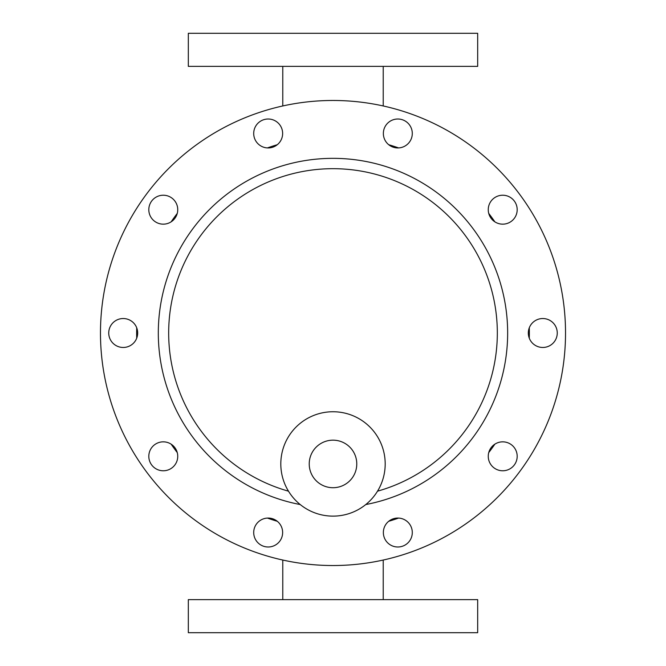 <?xml version="1.0" encoding="UTF-8"?>
<svg xmlns="http://www.w3.org/2000/svg" width="666" height="666" viewBox="0 0 666 666"><rect width="100%" height="100%" fill="white"/><g stroke="black" fill="none" stroke-linecap="round" stroke-linejoin="round"><path stroke-width="1" d="M388.719 144.713A196.353 196.353 0 0 1 398.593 147.927M488.744 213.42A196.353 196.353 0 0 1 494.855 221.828M529.287 327.805A196.353 196.353 0 0 1 529.287 338.195M494.855 444.172A196.353 196.353 0 0 1 488.744 452.58M398.593 518.073A196.353 196.353 0 0 1 388.719 521.287M277.281 521.287A196.353 196.353 0 0 1 267.407 518.073M177.256 452.58A196.353 196.353 0 0 1 171.145 444.172M136.713 338.195A196.353 196.353 0 0 1 136.713 327.805M171.145 221.828A196.353 196.353 0 0 1 177.256 213.42M267.407 147.927A196.353 196.353 0 0 1 277.281 144.713M477.68 66.367L188.32 66.367L188.32 33.3L477.68 33.3L477.68 66.367M333 599.633L477.68 599.633L477.68 632.7L188.32 632.7L188.32 599.633L333 599.633M333 100.474A232.526 232.526 0 0 1 534.373 449.267A232.526 232.526 0 0 1 131.627 449.267A232.526 232.526 0 0 1 333 100.474M108.741 333A14.469 14.469 0 0 1 130.444 320.471A14.469 14.469 0 0 1 130.444 345.529A14.469 14.469 0 0 1 108.741 333M148.809 456.31A14.469 14.469 0 0 1 170.513 443.781A14.469 14.469 0 0 1 170.513 468.839A14.469 14.469 0 0 1 148.809 456.31M488.253 456.31A14.469 14.469 0 0 1 509.956 443.781A14.469 14.469 0 0 1 509.956 468.839A14.469 14.469 0 0 1 488.253 456.31M148.809 209.69A14.469 14.469 0 0 1 170.513 197.161A14.469 14.469 0 0 1 170.513 222.219A14.469 14.469 0 0 1 148.809 209.69M383.358 133.475A14.469 14.469 0 0 1 405.061 120.946A14.469 14.469 0 0 1 405.061 146.004A14.469 14.469 0 0 1 383.358 133.475M383.358 532.525A14.469 14.469 0 0 1 405.061 519.996A14.469 14.469 0 0 1 405.061 545.054A14.469 14.469 0 0 1 383.358 532.525M253.704 532.525A14.469 14.469 0 0 1 275.408 519.996A14.469 14.469 0 0 1 275.408 545.054A14.469 14.469 0 0 1 253.704 532.525M528.321 333A14.469 14.469 0 0 1 550.024 320.471A14.469 14.469 0 0 1 550.024 345.529A14.469 14.469 0 0 1 528.321 333M253.704 133.475A14.469 14.469 0 0 1 275.408 120.946A14.469 14.469 0 0 1 275.408 146.004A14.469 14.469 0 0 1 253.704 133.475M488.253 209.69A14.469 14.469 0 0 1 509.956 197.161A14.469 14.469 0 0 1 509.956 222.219A14.469 14.469 0 0 1 488.253 209.69M288.478 491.175A164.319 164.319 0 0 1 333 168.681A164.319 164.319 0 0 1 377.522 491.175M333 440.168A23.768 23.768 0 0 1 353.588 475.824A23.768 23.768 0 0 1 312.412 475.824A23.768 23.768 0 0 1 333 440.168M333 411.746A52.189 52.189 0 0 1 378.196 490.034A52.189 52.189 0 0 1 287.804 490.034A52.189 52.189 0 0 1 333 411.746M300.224 504.553A174.65 174.65 0 0 1 322.019 158.691A174.65 174.65 0 0 1 506.268 311.072A174.65 174.65 0 0 1 365.776 504.553M282.775 66.367L282.775 105.961M383.225 66.367L383.225 105.961M383.225 599.633L383.225 560.039M282.775 599.633L282.775 560.039"/></g></svg>
